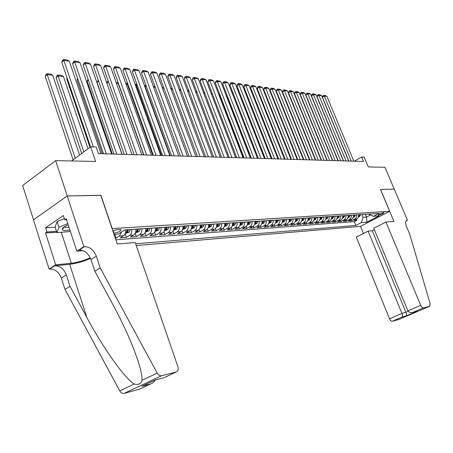 <?xml version="1.0" encoding="UTF-8"?>
<svg xmlns="http://www.w3.org/2000/svg" width="453" height="453" viewBox="0 0 453 453"><rect width="100%" height="100%" fill="white"/><g stroke="black" fill="none" stroke-linecap="round" stroke-linejoin="round"><path stroke-width="0.68" d="M383.714 212.582C380.713 213.301 378.861 214.178 378.153 215.198L378.561 215.249C381.551 214.529 383.402 213.657 384.11 212.633L383.714 212.582M136.245 245.56L360.446 226.37L389.654 211.291L112.05 228.601M33.522 219.807L22.65 185.509L55.617 160.639L95.606 161.444L90.623 146.817L71.557 160.957M389.654 211.291L380.486 189.45L394.246 189.161L384.965 167.265L368.312 166.931L364.189 157.089L361.658 156.993L354.291 161.206M100.793 195.368L67.242 195.979L55.617 160.639M115.294 238.199L116.115 238.136L114.836 234.348M125.724 229.79C125.951 232.531 125.226 234.518 123.539 235.764L120.255 237.831L126.381 237.372L125.164 233.81M135.872 229.133C136.098 231.84 135.368 233.805 133.686 235.033L130.413 237.078L136.387 236.63L135.226 233.272M145.764 228.493C145.985 231.166 145.26 233.108 143.584 234.32L140.317 236.341L146.143 235.905L145.039 232.729M155.407 227.87C155.628 230.503 154.903 232.423 153.233 233.629L149.977 235.622L155.662 235.198L154.609 232.191M164.818 227.259C165.039 229.864 164.314 231.76 162.65 232.95L159.405 234.92L164.949 234.507L163.941 231.653M174.003 226.664C174.218 229.241 173.499 231.115 171.84 232.287L168.601 234.241L174.014 233.839L173.052 231.121M182.961 226.087C183.182 228.629 182.463 230.481 180.804 231.642L177.582 233.572L182.87 233.176L181.942 230.588M191.715 225.52C191.93 228.029 191.211 229.864 189.564 231.013L186.353 232.921L191.517 232.536L190.622 230.062M200.26 224.965C200.475 227.451 199.762 229.258 198.12 230.396L194.92 232.281L199.96 231.908L199.105 229.546M208.612 224.428C208.822 226.879 208.114 228.669 206.477 229.796L203.289 231.664L208.216 231.296L207.389 229.031M216.772 223.895C216.981 226.324 216.274 228.091 214.643 229.207L211.466 231.053L216.285 230.696L215.486 228.522M224.75 223.38C224.954 225.781 224.246 227.531 222.627 228.629L219.462 230.458L224.173 230.113L223.403 228.023M232.548 222.876C232.751 225.249 232.049 226.981 230.43 228.069L227.281 229.881L231.891 229.535L231.143 227.531M240.169 222.383C240.379 224.728 239.677 226.443 238.063 227.519L234.926 229.314L239.433 228.975L238.708 227.044M247.632 221.902C247.836 224.218 247.134 225.911 245.532 226.981L242.406 228.754L246.817 228.431L246.115 226.562M254.931 221.426C255.13 223.725 254.433 225.396 252.836 226.455L249.728 228.21L254.042 227.893L253.363 226.092M262.072 220.968C262.27 223.238 261.579 224.892 259.988 225.939L256.891 227.678L261.121 227.366L260.452 225.622M269.065 220.515C269.263 222.757 268.572 224.399 266.987 225.435L263.906 227.157L268.046 226.851L267.4 225.164M275.911 220.073C276.109 222.293 275.418 223.918 273.844 224.943L270.775 226.647L274.829 226.347L274.201 224.716M282.615 219.637C282.808 221.834 282.123 223.442 280.554 224.462L277.502 226.149L281.472 225.854L280.86 224.269M289.178 219.212C289.376 221.387 288.691 222.978 287.128 223.986L284.093 225.662L287.983 225.373L287.383 223.833M295.616 218.793C295.809 220.951 295.13 222.525 293.572 223.522L290.549 225.181L294.359 224.898L293.776 223.403M301.919 218.386C302.111 220.52 301.432 222.078 299.886 223.069L296.874 224.711L300.611 224.433L300.039 222.978M308.097 217.989C308.289 220.101 307.615 221.642 306.075 222.621L303.08 224.252L306.743 223.98L306.183 222.559M314.156 217.593C314.348 219.688 313.674 221.217 312.145 222.185L309.161 223.799L312.751 223.533L312.202 222.151M320.095 217.214C320.282 219.28 319.614 220.798 318.091 221.755L315.124 223.357L318.646 223.091L318.108 221.749M325.922 216.834C326.109 218.884 325.441 220.385 323.923 221.336L320.973 222.921L324.427 222.666L323.901 221.347M331.636 216.466C331.822 218.493 331.16 219.982 329.648 220.922L326.709 222.497L330.101 222.242L329.586 220.962M337.242 216.104C337.428 218.114 336.766 219.586 335.265 220.52L332.338 222.078L335.662 221.828L335.158 220.577M342.745 215.747C342.927 217.74 342.27 219.195 340.775 220.124L337.864 221.664L341.126 221.421L340.633 220.198M348.142 215.396C348.323 217.372 347.672 218.816 346.183 219.733L343.283 221.262L346.488 221.024L346.001 219.83M353.442 215.05C353.623 217.01 352.972 218.442 351.488 219.354L348.606 220.866L351.755 220.634L351.279 219.462M90.623 146.817L96.166 147.027L98.42 153.612L363.538 161.483L361.658 156.993M113.612 233.227L113.907 233.21C118.652 232.287 121.047 231.092 121.104 229.626L117.367 229.62L112.797 230.809M368.629 214.071L373.453 216.324L379.099 213.391L124.949 229.841L118.352 234.02L113.986 234.326M373.453 216.324L378.94 215.945L366.919 222.157L361.364 222.599L355.871 225.447L135.64 243.788M114.869 234.263L114.32 235.317M115.843 239.818L354.308 221.619L356.924 220.249L356.454 219.105M358.646 214.716C358.821 216.653 358.176 218.074 356.704 218.975L353.833 220.481L356.924 220.249M356.573 214.852C356.754 216.794 356.103 218.221 354.631 219.127L351.755 220.634M351.335 215.192C351.517 217.151 350.86 218.589 349.376 219.501L346.488 221.024M345.996 215.537C346.177 217.519 345.52 218.969 344.031 219.886L341.126 221.421M340.554 215.888C340.741 217.887 340.078 219.354 338.584 220.283L335.662 221.828M335.016 216.245C335.197 218.267 334.535 219.745 333.029 220.679L330.101 222.242M329.365 216.613C329.552 218.652 328.884 220.141 327.372 221.087L324.427 222.666M323.606 216.981C323.793 219.042 323.125 220.549 321.607 221.506L318.646 223.091M317.734 217.366C317.921 219.445 317.253 220.962 315.724 221.925L312.751 223.533M311.749 217.751C311.936 219.852 311.268 221.387 309.727 222.361L306.743 223.98M305.645 218.148C305.832 220.266 305.158 221.817 303.618 222.797L300.611 224.433M299.41 218.55C299.603 220.69 298.929 222.259 297.378 223.25L294.359 224.898M293.057 218.963C293.25 221.126 292.57 222.706 291.013 223.708L287.983 225.373M286.568 219.382C286.766 221.568 286.081 223.165 284.518 224.173L281.472 225.854M279.948 219.807C280.147 222.015 279.456 223.629 277.887 224.648L274.829 226.347M273.187 220.249C273.386 222.48 272.695 224.11 271.121 225.141L268.046 226.851M266.285 220.696C266.483 222.95 265.792 224.597 264.207 225.634L261.121 227.366M259.235 221.149C259.433 223.431 258.737 225.096 257.145 226.143L254.042 227.893M252.027 221.613C252.23 223.918 251.534 225.605 249.931 226.664L246.817 228.431M244.665 222.095C244.869 224.422 244.173 226.121 242.565 227.196L239.433 228.975M237.14 222.582C237.349 224.937 236.642 226.653 235.028 227.734L231.891 229.535M229.445 223.08C229.654 225.458 228.946 227.196 227.327 228.289L224.173 230.113M221.579 223.589C221.789 225.996 221.081 227.751 219.45 228.861L216.285 230.696M213.533 224.105C213.742 226.545 213.029 228.323 211.398 229.439L208.216 231.296M205.294 224.643C205.509 227.106 204.796 228.901 203.154 230.033L199.96 231.908M196.868 225.186C197.083 227.678 196.364 229.495 194.722 230.639L191.517 232.536M188.238 225.747C188.454 228.267 187.74 230.107 186.087 231.262L182.87 233.176M179.405 226.319C179.62 228.873 178.901 230.73 177.242 231.896L174.014 233.839M170.356 226.902C170.571 229.49 169.852 231.37 168.188 232.548L164.949 234.507M161.081 227.502C161.302 230.118 160.577 232.027 158.912 233.216L155.662 235.198M151.579 228.119C151.8 230.77 151.076 232.695 149.399 233.901L146.143 235.905M141.834 228.748C142.061 231.432 141.336 233.386 139.654 234.603L136.387 236.63M131.84 229.394C132.072 232.112 131.342 234.088 129.66 235.322L126.381 237.372M121.608 231.959L119.405 236.064L116.115 238.136M100.934 195.277L112.185 228.51M365.412 214.28L366.551 217.044L370.418 215.028M361.868 214.507L363.012 217.293L366.551 217.044L366.919 222.157M354.308 221.619L355.871 225.447M361.364 222.599L363.012 217.293M93.352 146.919L63.845 60.447L61.738 62.242L90.549 146.874M101.008 153.692L69.303 61.189L63.845 60.447L63.488 59.502L67.31 60.028L69.303 61.189M61.738 62.242L62.65 60.221L63.488 59.502M75.249 158.222L47.254 74.609L52.718 75.255L79.552 155.028M45.221 76.347L46.127 74.349L46.942 73.652L47.254 74.609L45.221 76.347L73.103 159.813M46.942 73.652L50.764 74.111L52.718 75.255M68.227 224.818C64.235 226.534 62.203 228.052 62.135 229.382L62.871 230.181C64.269 230.696 66.602 230.594 69.875 229.875M64.688 226.574L65.17 227.361L69.054 227.355M70.413 231.511L56.936 232.621L55.136 227.044L57.14 221.551L64.349 218.578M56.936 232.621L58.975 227.213L67.82 223.572M57.14 221.551L58.975 227.213M135.198 242.502L177.893 366.681C178.629 369.388 178.103 371.132 176.313 371.924L161.574 375.747L124.116 393.408C122.412 393.714 120.962 392.881 119.773 390.916L64.989 289.416L61.348 278.029C58.935 272.072 55.073 269.065 49.745 268.997L49.077 269.065L33.471 219.841L67.18 195.979L100.764 195.277L117.253 243.969L135.198 242.502M64.989 289.416L70.039 286.33L86.88 317.519C102.763 347.485 124.937 378.725 134.241 384.025C138.488 385.027 141.093 383.787 142.061 380.305C142.231 373.691 138.873 361.805 131.999 344.642C126.285 330.854 119.666 317.032 112.146 303.17L94.824 271.183L90.974 259.501C88.454 253.38 84.535 250.232 79.218 250.05L84.53 246.642L83.862 246.692L67.18 195.979M94.824 271.183L100.204 267.899L96.308 256.16C93.771 250.016 89.847 246.84 84.53 246.642M86.88 317.519L69.671 264.286L54.734 265.792C60.056 265.877 63.935 268.912 66.359 274.892L70.039 286.33M139.705 389.082L124.116 393.408M142.061 380.305L157.191 373.102L100.204 267.899M56.818 232.259L45.527 232.967L46.97 231.976L56.54 231.387M66.563 219.716L64.751 219.807L63.352 215.515L45.617 227.751L46.97 231.976M64.751 219.807L66.251 218.776L76.84 251.211L83.862 246.692M49.077 269.065L55.696 264.812L71.302 263.255C77.418 262.514 83.743 260.696 90.283 257.785M45.527 232.967L55.696 264.812M69.671 264.286C76.308 263.493 83.273 261.545 90.572 258.425M83.029 250.673L76.84 251.211M157.191 373.102C158.425 375.141 159.886 376.024 161.574 375.747M45.617 227.751L55.187 227.208M64.519 226.681L64.824 226.664M138.986 389.41L152.384 383.113L154.111 381.72L155.254 380.01M150.736 383.901L141.795 386.284L143.261 385.599M141.795 386.284L155.028 380.056L163.935 377.734L155.028 380.073L141.891 386.245M374.371 229.66L372.27 230.724L368.091 231.126L356.29 237.14L389.54 318.787L401.947 313.431L408.244 311.404M368.091 231.126L401.947 313.431C402.598 315.226 402.643 316.426 402.088 317.026L392.19 321.273L398.804 319.495L429.727 306.256L430.14 303.708L409.722 234.173L406.647 226.908C405.299 223.329 405.39 221.143 406.907 220.362L407.457 220.288L394.269 189.161L380.497 189.479M380.56 189.445L393.968 221.387L385.922 222.044L420.695 305.333C421.522 307.094 422.411 307.955 423.345 307.91L429.727 306.256L398.804 319.495M407.457 220.288L406.126 220.956M360.509 226.336L363.442 233.493M385.922 222.044L373.782 228.227L407.921 310.849L420.695 305.333M392.19 321.273C391.222 321.341 390.339 320.509 389.54 318.787M372.27 230.724L405.962 312.389C406.607 314.172 406.647 315.362 406.086 315.962L402.088 317.026M423.345 307.91L413.017 312.332C410.565 312.972 408.872 312.479 407.921 310.849M413.119 312.298L416.109 311.517M106.342 153.85L74.694 61.931L72.588 63.703L103.527 153.765M111.602 154.003L80.011 62.656L74.694 61.931L74.32 60.991L78.046 61.506L80.011 62.656M72.588 63.703L73.477 61.704L74.32 60.991M116.8 154.162L85.266 63.375L83.171 65.124L113.992 154.077M121.931 154.314L90.458 64.088L85.266 63.375L84.881 62.446L88.511 62.95L90.458 64.088M83.171 65.124L84.037 63.148L84.881 62.446M126.999 154.462L95.583 64.785L93.488 66.512L124.196 154.377M131.999 154.609L100.651 65.481L95.583 64.785L95.181 63.867L98.726 64.354L100.651 65.481M93.488 66.512L94.343 64.558L95.181 63.867M136.936 154.756L105.651 66.161L103.561 67.865L134.145 154.677M141.817 154.903L110.594 66.84L105.651 66.161L105.232 65.255L108.692 65.73L110.594 66.84M103.561 67.865L104.394 65.934L105.232 65.255M83.799 151.88L58.12 75.894L63.448 76.523L87.978 148.782M56.087 77.605L56.976 75.628L57.786 74.943L58.12 75.894L56.087 77.605L81.665 153.465M57.786 74.943L61.517 75.391L63.448 76.523M125.283 233.533L129.077 232.264L130.498 229.478M67.231 78.38L66.687 78.833L89.983 147.299M127.344 229.688L126.421 232.304L127.769 231.811L128.567 229.609M67.084 77.944L66.687 78.833M135.43 232.831L139.088 231.585L140.509 228.833M77.939 79.286L77.033 80.028L102.327 153.731M137.429 229.031L136.506 231.619L137.825 231.132L138.624 228.958M77.689 78.545L77.033 80.028M145.317 232.146L148.85 230.917L150.266 228.204M88.386 80.181L87.135 81.2L112.333 154.026M147.265 228.397L146.336 230.956L147.633 230.469L148.431 228.323M87.135 81.2L88.052 79.218M146.636 155.045L115.475 67.508L113.386 69.184L143.85 154.96M151.393 155.186L120.3 68.165L115.475 67.508L115.039 66.602L118.42 67.072L120.3 68.165M113.386 69.184L114.207 67.276L115.039 66.602M154.966 231.477L158.369 230.271L159.784 227.587M98.578 81.07L96.993 82.338L122.1 154.314M156.857 227.774L155.923 230.305L157.197 229.824L157.995 227.7M96.993 82.338L98.239 80.107M156.092 155.328L125.068 68.816L122.984 70.47L153.324 155.243M160.741 155.464L129.779 69.462L125.068 68.816L124.62 67.927L127.916 68.38L129.779 69.462M122.984 70.47L123.788 68.584L124.62 67.927M164.377 230.826L167.661 229.637L169.071 226.987M108.522 81.948L106.897 83.239M166.217 227.168L165.283 229.671L166.528 229.195L167.321 227.1M106.817 83.012L107.423 81.591L108.182 80.985M165.328 155.6L134.433 70.102L132.355 71.733L162.565 155.515M169.858 155.736L139.037 70.73L134.433 70.102L133.975 69.213L137.197 69.66L139.037 70.73M132.355 71.733L133.142 69.864L133.975 69.213M173.556 230.186L176.727 229.02L178.137 226.398M143.607 154.954L118.046 82.967L116.687 84.032M175.345 226.579L174.411 229.054L175.634 228.584L176.427 226.511M118.295 82.995L117.621 82.072L117.978 82.112M116.489 83.471L117.621 82.072M174.343 155.866L143.584 71.353L141.512 72.961L171.585 155.787M178.765 155.996L148.08 71.965L143.584 71.353L143.108 70.475L146.257 70.906L148.08 71.965M141.512 72.961L142.282 71.115L143.108 70.475M182.519 229.563L185.583 228.42L186.981 225.826M152.695 155.226L127.236 84.048L126.251 84.819M184.263 226.002L183.323 228.448L184.524 227.984L185.317 225.934M127.871 84.128L127.236 84.048L126.8 83.165L127.559 83.25M125.934 83.935L126.8 83.165M183.142 156.126L152.525 72.576L150.458 74.162L180.402 156.047M187.468 156.257L156.919 73.176L152.525 72.576L152.038 71.704L155.119 72.129L156.919 73.176M150.458 74.162L151.211 72.338L152.038 71.704M191.274 228.958L194.229 227.831L195.622 225.266M161.574 155.487L136.217 85.113L135.589 85.594M192.967 225.441L192.027 227.859L193.21 227.4L193.997 225.373M137.225 85.232L136.217 85.113L135.77 84.23L136.914 84.366M135.243 84.637L135.77 84.23M191.738 156.381L161.262 73.771L159.201 75.34L189.009 156.302M195.962 156.506L165.56 74.354L161.262 73.771L160.764 72.905L163.776 73.318L165.56 74.354M159.201 75.34L159.943 73.533L160.764 72.905M199.818 228.363L202.672 227.253L204.065 224.722M170.249 155.747L145 86.149L144.711 86.37M201.472 224.886L200.532 227.281L201.693 226.828L202.48 224.824M146.359 86.308L145 86.149L144.541 85.277L146.047 85.453M200.141 156.63L169.807 74.938L167.752 76.489L197.417 156.551M204.269 156.755L174.003 75.509L169.807 74.938L169.297 74.082L172.242 74.485L174.003 75.509M167.752 76.489L168.476 74.7L169.297 74.082M208.17 227.785L210.928 226.693L212.315 224.184M209.779 224.348L208.839 226.715L209.977 226.268L210.758 224.286M155.283 87.361L153.629 87.169M153.324 86.319L154.977 86.517M208.352 156.874L178.159 76.081L176.109 77.61L205.639 156.795M212.389 156.998L182.265 76.642L178.159 76.081L177.644 75.232L180.521 75.628L182.265 76.642M176.109 77.61L176.823 75.844L177.644 75.232M216.33 227.219L218.992 226.143L220.373 223.663M217.893 223.827L216.953 226.166L218.074 225.724L218.856 223.765M164.009 88.392L162.446 88.205M162.14 87.372L163.697 87.559M216.375 157.112L186.33 77.197L184.286 78.709L213.674 157.032M220.322 157.231L190.345 77.746L186.33 77.197L185.804 76.359L188.618 76.744L190.345 77.746M184.286 78.709L184.988 76.959L185.804 76.359M224.309 226.664L226.879 225.605L228.255 223.153M225.832 223.312L224.892 225.628L225.99 225.186L226.772 223.25M172.536 89.4L171.058 89.224M170.753 88.397L172.231 88.573M224.224 157.35L194.32 78.29L192.287 79.785L221.534 157.265M228.086 157.463L198.25 78.828L194.32 78.29L193.788 77.457L196.54 77.837L198.25 78.828M192.287 79.785L192.972 78.052L193.788 77.457M232.106 226.121L234.592 225.079L235.962 222.655M233.589 222.808L232.649 225.101L233.737 224.665L234.512 222.751M180.872 90.379L179.484 90.215M179.178 89.4L180.577 89.586M231.902 157.576L202.14 79.36L200.113 80.832L229.224 157.497M235.673 157.689L205.99 79.887L202.14 79.36L201.602 78.533L204.297 78.907L205.99 79.887M200.113 80.832L200.792 79.122L201.602 78.533M239.745 225.566L242.134 224.563L243.499 222.168M241.177 222.315L240.237 224.586L241.307 224.156L242.078 222.259M189.026 91.342L187.718 91.189M187.417 90.379L188.81 90.759M239.411 157.797L209.796 80.407L207.78 81.863L236.743 157.718M243.102 157.904L213.567 80.923L209.796 80.407L209.246 79.586L211.885 79.949L213.567 80.923M207.78 81.863L208.442 80.17L209.246 79.586M247.219 225.028L249.512 224.065L250.871 221.693M248.601 221.84L247.661 224.082L248.714 223.657L249.484 221.783M197.004 92.287L195.775 92.14M195.47 91.342L196.862 91.908M246.76 158.018L217.293 81.432L215.283 82.871L244.105 157.938M250.373 158.125L220.979 81.936L217.293 81.432L216.738 80.617L219.32 80.974L220.979 81.936M215.283 82.871L215.934 81.195L216.738 80.617M254.529 224.495L256.732 223.572L258.085 221.223M255.866 221.37L254.926 223.589L255.962 223.17L256.726 221.313M204.813 93.205L203.657 93.069M203.357 92.276L204.745 93.029M253.952 158.227L224.631 82.435L222.627 83.862L251.307 158.148M257.491 158.335L228.244 82.933L224.631 82.435L224.071 81.631L226.602 81.982L228.244 82.933M222.627 83.862L223.267 82.197L224.071 81.631M261.681 223.975L263.799 223.091L265.152 220.77M211.37 93.981L212.44 94.105L236.726 157.718M262.978 220.905L262.038 223.108L263.057 222.689L263.822 220.854M212.44 94.105L211.126 93.346M260.99 158.437L231.823 83.42L229.824 84.824L258.363 158.357M264.456 158.539L235.362 83.901L231.823 83.42L231.251 82.622L233.731 82.961L235.362 83.901M229.824 84.824L230.452 83.182L231.251 82.622M268.686 223.471L270.724 222.621L272.066 220.317M218.918 94.87L219.614 94.954L243.788 157.927M269.937 220.458L268.997 222.633L269.999 222.219L270.764 220.401M219.614 94.954L218.759 94.462M267.887 158.641L238.861 84.383L236.874 85.776L265.265 158.567M271.279 158.743L242.332 84.858L238.861 84.383L238.289 83.59L240.719 83.924L242.332 84.858M236.874 85.776L237.491 84.145L238.289 83.59M275.543 222.972L277.496 222.157L278.838 219.881M226.307 95.747L226.642 95.787L250.702 158.131M275.809 222.163L276.806 221.76L277.559 219.965M276.755 220.016L275.849 222.004M226.642 95.787L226.234 95.543M274.637 158.844L245.764 85.328L243.782 86.704L272.032 158.765M277.961 158.941L249.161 85.793L245.764 85.328L245.181 84.541L247.565 84.87L249.161 85.793M243.782 86.704L244.388 85.09L245.181 84.541M282.253 222.491L284.139 221.704L285.469 219.45M282.491 221.721L283.465 221.313L284.218 219.535M283.425 219.586L282.559 221.5M281.251 159.037L252.525 86.251L250.554 87.61L278.657 158.963M284.512 159.133L255.86 86.71L252.525 86.251L251.942 85.47L254.275 85.793L255.86 86.71M250.554 87.61L251.149 86.013L251.942 85.47M288.833 222.015L290.639 221.262L291.964 219.031M235.05 98.295L258.306 158.357M289.071 221.291L289.988 220.871L290.741 219.11M289.965 219.161L289.133 221.019M287.734 159.23L259.156 87.157L257.191 88.505L285.152 159.156M290.928 159.326L262.423 87.605L259.156 87.157L258.567 86.381L260.854 86.699L262.423 87.605M257.191 88.505L257.78 86.919L258.567 86.381M295.277 221.551L297.009 220.826L298.334 218.618M241.993 98.901L241.709 99.094L264.897 158.556M295.435 220.843L296.381 220.441L297.134 218.697M296.37 218.748L295.622 220.492M241.885 98.624L241.709 99.094M294.088 159.422L265.656 88.046L263.697 89.377L291.517 159.343M297.213 159.513L268.861 88.488L265.656 88.046L265.062 87.282L267.304 87.588L268.861 88.488M263.697 89.377L264.28 87.814L265.062 87.282M301.59 221.098L303.255 220.401L304.569 218.216M248.799 99.501L248.278 99.858L271.353 158.748M301.811 220.435L302.649 220.022L303.397 218.289M302.649 218.34L301.902 220.067M248.601 98.992L248.278 99.858M300.316 159.603L272.032 88.918L270.079 90.238L297.757 159.53M303.38 159.694L275.169 89.349L272.032 88.918L271.432 88.159L273.629 88.46L275.169 89.349M270.079 90.238L270.651 88.686L271.432 88.159M307.78 220.651L309.376 219.988L310.684 217.819M255.469 100.096L254.937 100.458M307.87 219.999L308.793 219.603L309.535 217.893M308.804 217.944L308.068 219.643M255.181 99.366L254.852 100.249M306.421 159.784L278.284 89.773L276.341 91.076L303.872 159.711M309.427 159.875L281.364 90.198L278.284 89.773L277.678 89.02L279.835 89.315L281.364 90.198M276.341 91.076L276.902 89.541L277.678 89.02M313.844 220.215L315.379 219.575L316.681 217.434M262.015 100.685L261.517 101.019M314.048 219.603L314.812 219.201L315.554 217.502M314.835 217.553L314.133 219.207M261.336 100.549L261.653 99.779M312.406 159.966L284.416 90.611L282.485 91.902L309.875 159.886M315.356 160.051L287.44 91.025L284.416 90.611L283.805 89.864L285.922 90.153L287.44 91.025M282.485 91.902L283.034 90.379L283.805 89.864M319.79 219.79L321.268 219.178L322.564 217.049M268.425 101.268L267.972 101.568M319.988 219.195L320.718 218.799L321.454 217.123M320.752 217.168L320.078 218.782M267.689 100.855L268.068 100.368M318.278 160.136L290.435 91.438L288.51 92.712L315.758 160.062M298.81 104.303L298.448 104.258L321.177 160.226L293.397 91.84L290.435 91.438L289.818 90.691L291.896 90.979L293.397 91.84M288.51 92.712L289.054 91.2L289.818 90.691M325.628 219.371L327.038 218.782L328.329 216.676M274.716 101.846L274.303 102.118M325.815 218.793L326.511 218.408L327.242 216.749M326.556 216.794L325.905 218.363M273.946 101.223L274.359 100.945M324.037 160.311L296.336 92.242L294.422 93.505L321.528 160.232M326.879 160.39L299.252 92.644L296.336 92.242L295.724 91.506L297.763 91.783L299.252 92.644M294.422 93.505L294.96 92.01L295.724 91.506M331.347 218.958L332.706 218.397L333.991 216.313M280.888 102.412L280.509 102.661M331.534 218.403L332.196 218.029L332.921 216.381M332.247 216.426L331.624 217.95M280.152 101.772L280.532 101.523M329.688 160.475L302.134 93.035L300.226 94.286L327.196 160.402M332.474 160.56L304.994 93.426L302.134 93.035L301.517 92.304L303.516 92.582L304.994 93.426M300.226 94.286L300.752 92.803L301.517 92.304M336.958 218.556L338.261 218.018L339.54 215.951M286.947 102.978L286.602 103.205M337.14 218.018L337.768 217.65L338.493 216.019M337.83 216.064L337.236 217.542M286.245 102.31L286.63 102.197M286.794 102.599L286.455 102.174M335.237 160.639L307.825 93.816L305.928 95.051L332.751 160.566M337.972 160.724L310.633 94.201L307.825 93.816L307.202 93.086L309.173 93.358L310.633 94.201M305.928 95.051L306.443 93.584L307.202 93.086M342.468 218.165L343.714 217.65L344.988 215.6M315.639 160.062L292.576 103.737M342.644 217.638L343.238 217.281L343.963 215.668M343.312 215.707L342.74 217.146M292.915 103.607L292.242 102.905M292.225 102.859L292.632 102.91M340.679 160.804L313.414 94.581L311.522 95.804L338.21 160.73M343.363 160.883L316.171 94.954L313.414 94.581L312.791 93.856L314.716 94.122L316.171 94.954M311.522 95.804L312.032 94.349L312.791 93.856M347.876 217.78L349.07 217.281L350.339 215.254M348.04 217.264L348.612 216.919L349.331 215.317M348.691 215.362L348.142 216.761M298.165 103.567L298.527 103.612M346.024 160.962L318.901 95.328L317.015 96.54L343.567 160.889M348.657 161.041L321.607 95.702L318.901 95.328L318.272 94.615L320.169 94.875L321.607 95.702M317.015 96.54L317.519 95.096L318.272 94.615M353.181 217.4L354.325 216.925L355.588 214.915M353.346 216.896L354.597 214.977M353.969 215.016L353.448 216.375M304.592 104.983L304.269 104.949M303.986 104.264L304.314 104.303M351.268 161.115L324.291 96.064L322.417 97.265L348.821 161.041M353.855 161.194L326.947 96.432L324.291 96.064L323.657 95.357L325.52 95.611L326.947 96.432M322.417 97.265L322.91 95.838L323.657 95.357M358.391 217.027L359.484 216.574L360.741 214.58M358.238 216.579L359.059 216.217L359.767 214.643M359.155 214.682L358.651 216.002M310.265 105.657L309.982 105.623M309.705 104.943L309.988 104.977M356.704 218.975L354.631 219.127M351.488 219.354L349.376 219.501M346.183 219.733L344.031 219.886M340.775 220.124L338.584 220.283M335.265 220.52L333.029 220.679M329.648 220.922L327.372 221.087M323.923 221.336L321.607 221.506M318.091 221.755L315.724 221.925M312.145 222.185L309.727 222.361M306.075 222.621L303.618 222.797M299.886 223.069L297.378 223.25M293.572 223.522L291.013 223.708M287.128 223.986L284.518 224.173M280.554 224.462L277.887 224.648M273.844 224.943L271.121 225.141M266.987 225.435L264.207 225.634M259.988 225.939L257.145 226.143M252.836 226.455L249.931 226.664M245.532 226.981L242.565 227.196M238.063 227.519L235.028 227.734M230.43 228.069L227.327 228.289M222.627 228.629L219.45 228.861M214.643 229.207L211.398 229.439M206.477 229.796L203.154 230.033M198.12 230.396L194.722 230.639M189.564 231.013L186.087 231.262M180.804 231.642L177.242 231.896M171.84 232.287L168.188 232.548M162.65 232.95L158.912 233.216M153.233 233.629L149.399 233.901M143.584 234.32L139.654 234.603M133.686 235.033L129.66 235.322M123.539 235.764L119.405 236.064M113.057 230.702L113.907 233.21M90.974 259.501L96.308 256.16M66.359 274.892L61.348 278.029M176.313 371.924L163.935 377.728L176.268 371.936M119.773 390.916L134.241 384.025M54.734 265.792L49.745 268.997M61.291 232.349L71.302 263.255M417.066 311.256L406.086 315.962M406.262 220.781L407.207 220.305M125.594 232.531L129.003 232.298M127.253 230.311L127.769 231.811M135.741 231.834L139.014 231.613M137.327 229.694L137.825 231.132M145.634 231.16L148.777 230.951M147.151 229.093L147.633 230.469M155.277 230.503L158.301 230.3M156.732 228.51L157.197 229.824M164.688 229.864L167.593 229.665M166.081 227.933L166.528 229.195M173.867 229.241L176.664 229.048M175.203 227.372L175.634 228.584M182.831 228.629L185.515 228.448M184.105 226.817L184.524 227.984M191.585 228.035L194.161 227.859M192.802 226.274L193.21 227.4M200.13 227.451L202.61 227.281M201.296 225.747L201.693 226.828M208.482 226.879L210.86 226.721M209.597 225.226L209.977 226.268M216.642 226.324L218.929 226.166M217.706 224.716L218.074 225.724M224.614 225.781L226.817 225.634M225.634 224.218L225.99 225.186M232.412 225.249L234.529 225.107M233.386 223.731L233.737 224.665M240.039 224.728L242.072 224.592M240.968 223.25L241.307 224.156M247.497 224.224L249.45 224.088M248.38 222.78L248.714 223.657M254.796 223.725L256.67 223.595M255.639 222.321L255.962 223.17M261.936 223.238L263.742 223.114M262.746 221.868L263.057 222.689M268.929 222.763L270.662 222.644M269.699 221.426L269.999 222.219M275.775 222.293L277.44 222.18M276.506 220.99L276.806 221.76M282.479 221.84L284.076 221.732M283.176 220.566L283.465 221.313M289.048 221.392L290.583 221.285M289.705 220.147L289.988 220.871M295.481 220.951L296.953 220.854M296.109 219.739L296.381 220.441M301.789 220.52L303.199 220.424M302.383 219.337L302.649 220.022M307.966 220.101L309.32 220.011M308.527 218.941L308.793 219.603M314.025 219.688L315.322 219.603M314.558 218.556L314.812 219.201M319.965 219.286L321.211 219.201M320.469 218.176L320.718 218.799M325.792 218.89L326.987 218.805M326.268 217.802L326.511 218.408M331.505 218.499L332.649 218.42M331.953 217.434L332.196 218.029M337.111 218.114L338.21 218.04M337.536 217.072L337.768 217.65M342.615 217.74L343.663 217.672M343.012 216.721L343.238 217.281M348.012 217.372L349.014 217.304M348.385 216.375L348.612 216.919M353.312 217.01L354.274 216.947M353.663 216.03L353.878 216.568M358.516 216.659L359.433 216.596M358.844 215.696L359.059 216.217M64.671 226.806L62.135 229.382M64.773 226.523L65.022 227.287M139.037 389.393L150.832 383.867M406.483 220.577L406.907 220.362M416.964 311.296L413.017 312.332"/></g></svg>
